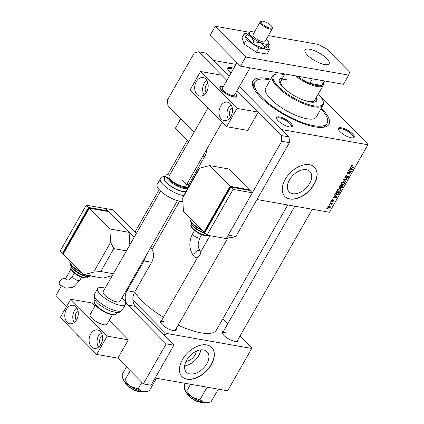 <?xml version="1.0" encoding="UTF-8"?>
<svg xmlns="http://www.w3.org/2000/svg" width="424" height="424" viewBox="0 0 424 424"><rect width="100%" height="100%" fill="white"/><g stroke="black" fill="none" stroke-linecap="round" stroke-linejoin="round"><path stroke-width="0.64" d="M196.365 351.189A9.222 5.793 -44.7 0 1 185.998 361.439M189.904 373.931A14.554 9.143 135.3 0 0 205.179 366.166A14.554 9.143 135.3 0 0 207.092 351.703A14.554 9.143 135.3 0 0 203.584 349.943A14.554 9.143 135.3 0 0 188.304 357.708A14.554 9.143 135.3 0 0 186.396 372.171A14.554 9.143 135.3 0 0 189.904 373.931M184.652 365.838A14.554 9.143 135.3 0 0 200.78 349.89M187.106 379.257A20.834 13.08 135.3 0 0 208.974 368.143A20.834 13.08 135.3 0 0 211.709 347.442A20.834 13.08 135.3 0 0 206.684 344.924A20.834 13.08 135.3 0 0 184.816 356.038A20.834 13.08 135.3 0 0 182.082 376.74A20.834 13.08 135.3 0 0 187.106 379.257M182.007 376.66A20.834 13.08 135.3 0 0 186.952 379.104A20.834 13.08 135.3 0 0 208.767 368.059A20.834 13.08 135.3 0 0 211.629 347.367M306.388 169.711A14.554 9.143 -44.7 0 1 309.896 171.471A14.554 9.143 -44.7 0 1 307.983 185.929A14.554 9.143 -44.7 0 1 292.708 193.694A14.554 9.143 -44.7 0 1 289.2 191.94A14.554 9.143 -44.7 0 1 291.108 177.476A14.554 9.143 -44.7 0 1 306.388 169.711M289.91 199.02A20.834 13.08 135.3 0 0 311.778 187.912A20.834 13.08 135.3 0 0 314.513 167.21A20.834 13.08 135.3 0 0 309.488 164.692A20.834 13.08 135.3 0 0 287.62 175.801A20.834 13.08 135.3 0 0 284.886 196.503A20.834 13.08 135.3 0 0 289.91 199.02M284.811 196.429A20.834 13.08 135.3 0 0 289.756 198.867A20.834 13.08 135.3 0 0 311.571 187.821A20.834 13.08 135.3 0 0 314.433 167.13M231.107 72.933A9.026 2.857 -150.3 0 1 227.73 69.101A9.026 2.857 -150.3 0 1 230.656 67.496A9.026 2.857 -150.3 0 1 233.693 68.402M233.248 69.181A8.332 2.639 29.7 0 0 230.709 68.45A8.332 2.639 29.7 0 0 228.032 68.932A8.332 2.639 29.7 0 0 227.921 69.547M341.373 127.799A9.026 2.857 -150.3 0 1 351.512 132.924A9.026 2.857 -150.3 0 1 353.234 137.837A9.026 2.857 -150.3 0 1 351.252 137.789A9.026 2.857 -150.3 0 1 338.447 129.405A9.026 2.857 -150.3 0 1 341.373 127.799M352.752 137.901A8.332 2.639 29.7 0 0 353.224 137.498A8.332 2.639 29.7 0 0 349.774 132.685A8.332 2.639 29.7 0 0 341.426 128.758A8.332 2.639 29.7 0 0 338.75 129.24A8.332 2.639 29.7 0 0 338.638 129.85M279.527 116.913A9.026 2.857 -150.3 0 1 289.661 122.038A9.026 2.857 -150.3 0 1 291.383 126.951A9.026 2.857 -150.3 0 1 289.406 126.903A9.026 2.857 -150.3 0 1 276.602 118.519A9.026 2.857 -150.3 0 1 279.527 116.913M290.901 127.015A8.332 2.639 29.7 0 0 291.378 126.606A8.332 2.639 29.7 0 0 287.923 121.799A8.332 2.639 29.7 0 0 279.58 117.867A8.332 2.639 29.7 0 0 276.899 118.349A8.332 2.639 29.7 0 0 276.793 118.964M176.061 328.775A9.026 2.857 -150.3 0 1 175.197 330.646A9.026 2.857 -150.3 0 1 173.22 330.598A9.026 2.857 -150.3 0 1 160.415 322.214A9.026 2.857 -150.3 0 1 161.586 320.518M174.72 330.709A8.332 2.639 29.7 0 0 175.192 330.301L228.388 237.037M237.912 339.661A9.026 2.857 -150.3 0 1 237.048 341.532A9.026 2.857 -150.3 0 1 235.071 341.484A9.026 2.857 -150.3 0 1 222.266 333.1A9.026 2.857 -150.3 0 1 223.437 331.404M236.566 341.596A8.332 2.639 29.7 0 0 237.043 341.188L312.292 209.26M321.403 108.125A43.746 13.849 -150.3 0 1 324.487 127.089A43.746 13.849 -150.3 0 1 314.894 126.85A43.746 13.849 -150.3 0 1 252.842 86.226A43.746 13.849 -150.3 0 1 267.014 78.435A43.746 13.849 -150.3 0 1 270.735 79.224M323.109 127.311A41.663 13.186 29.7 0 0 326.167 125.001L327.148 123.289A41.663 13.186 29.7 0 0 320.957 108.91M134.731 291.972A47.917 15.169 29.7 0 0 163.441 317.263M178.138 325.139A47.917 15.169 29.7 0 0 200.992 332.851A47.917 15.169 29.7 0 0 216.388 330.079L287.769 204.94M256.971 199.519L329.448 212.276L368.059 144.462L319.86 95.723M213.807 60.78L213.95 60.526L235.972 64.4M188.638 141.786L175.34 128.34L180.804 118.641M204.172 157.495L202.831 156.143M367.958 144.764L282.352 129.691L281.488 129.225L239.316 86.576L289.089 136.91L289.412 142.649L281.716 141.293L281.393 135.553L236.989 90.651L258.216 112.116L247.77 130.422L226.612 126.697L237.053 108.39L258.216 112.116M226.612 126.697L190.132 89.808L200.573 71.497L221.736 75.223L226.851 80.396L198.554 51.781L206.25 53.138L229.177 76.32L213.85 60.823L213.95 60.526M180.847 118.683L175.34 128.34M330.577 201.946L330.815 201.527L331.25 201.702L331.006 202.126L330.577 201.946M328.976 204.755L329.215 204.336L329.644 204.511L329.4 204.935L328.976 204.755M337.615 189.528L339.852 188.41L341.029 189.221L340.859 190.498L338.575 191.616L337.721 191.213L337.615 189.528M340.779 188.839L340.387 188.569M334.536 195.008L334.796 194.558L337.101 197.012L336.81 197.52L333.132 197.473L333.37 197.054L334.361 197.086L335.172 195.66L334.536 195.008M340.769 187.567L341.288 188.092L340.779 187.392L339.815 187.774L339.423 186.438L340.339 184.832L343.318 186.104L342.364 187.673L340.912 187.912M339.237 187.191L339.433 187.583M343.265 179.702L343.572 179.167L347.288 179.145L347.049 179.569L343.864 179.585L345.894 181.594L345.634 182.044L343.265 179.702M350.95 166.478L351.485 167.024L351.104 165.879L352.598 165.281L351.48 165.975L351.803 166.632L353.913 167.533L353.674 167.952L351.104 166.78M351.215 165.704L351.803 166.632M348.29 170.899L348.528 170.475L351.507 171.752L351.252 172.192L347.744 172.833L350.282 173.893L350.044 174.317L347.06 173.045L347.314 172.61L350.823 171.959L348.29 170.899M350.171 167.597L350.431 167.146L352.736 169.595L352.445 170.103L348.767 170.061L349.005 169.642L349.996 169.669L350.807 168.249L350.171 167.597M348.109 176.066L348.364 177.349L346.647 178.329L347.977 177.264L347.892 176.49L345.348 177.873L345.078 176.442L346.922 175.404L345.454 176.538L345.555 177.449L347.102 176.411L348.454 176.23M344.882 176.872L345.555 177.449M347.616 176.119L348.062 176.57L347.553 176.146M344.834 177.349L344.998 177.704M341.41 182.871L343.652 181.753L344.829 182.564L344.659 183.841L342.369 184.959L341.521 184.557L341.41 182.871M344.579 182.182L344.182 181.912M333.768 199.815L333.969 200.812L332.681 201.628L333.672 200.738L333.365 200.25L331.716 201.23L331.568 200.123L332.967 199.275L331.865 200.197L331.928 200.812L334.022 199.937M331.441 200.382L331.928 200.812M333.672 200.738L333.259 199.916M335.866 192.676L336.545 191.489L339.523 192.761L338.617 194.261L336.778 194.907L335.887 194.473L335.58 193.333L335.866 192.676M327.863 206.621L329.406 205.804L330.153 206.149L330.211 207.394L328.637 208.184L327.932 207.855L327.863 206.621M329.893 203.149L330.132 202.73L332.299 203.653L332.061 204.071L331.616 203.88L331.526 204.919L331.324 203.886L329.893 203.149M326.782 208.603L327.021 208.189L327.45 208.359L327.206 208.783L326.782 208.603M270.289 80.009A41.663 13.186 29.7 0 0 268.154 79.585A41.663 13.186 29.7 0 0 254.766 82.002L253.785 83.713A41.663 13.186 29.7 0 0 253.356 87.524M155.147 378.038L227.624 390.796L251.877 348.157L239.947 336.094M227.778 323.788L222.833 318.784M163.998 335.204L165.307 332.92L132.929 300.176M165.307 332.92L166.166 333.386L251.771 348.454M166.166 333.386L164.713 335.93M163.394 321.562A8.332 2.639 29.7 0 0 160.717 322.044A8.332 2.639 29.7 0 0 160.606 322.659M225.245 332.448A8.332 2.639 29.7 0 0 222.563 332.93A8.332 2.639 29.7 0 0 222.457 333.545M350.314 171.243L351.252 172.192M349.127 173.395L350.044 174.317M349.97 171.095L350.823 171.959M350.399 167.194L352.736 169.595M351.215 168.058L350.993 168.45M352.053 169.711L352.445 170.103M351.756 169.277L351.072 168.545L350.425 169.679L352.254 169.727L350.802 168.259M350.796 168.27L351.072 168.545M350.15 169.404L350.425 169.679M351.904 165.196L352.402 165.704M351.766 165.243L352.132 165.614M352.773 167.045L353.674 167.952M346.313 175.404L346.726 175.828M346.244 175.419L346.62 175.801M345.889 175.562L346.17 175.843M345.184 176.267L345.454 176.538M348.078 177.057L348.364 177.349M347.235 176.32L347.5 176.591M346.636 179.151L347.049 179.569M343.525 179.246L343.864 179.585M344.368 180.062L344.118 180.507L345.634 182.044M344.118 180.507L343.281 179.681M344.373 183.55L344.659 183.841M341.166 183.746L342.369 184.959M341.516 182.696L341.898 184.186L342.645 184.551L344.272 183.756L344.383 182.845L343.392 181.726M344.383 182.845L343.398 182.166L341.786 182.972M342.99 181.753L343.398 182.166M342.73 186.374L341.802 185.977L341.172 187.36L341.511 187.673L342.73 186.374L341.839 185.468M340.907 185.076L341.802 185.977M340.79 186.973L341.511 187.673M341.453 185.829L340.446 185.405L339.788 186.597L340.064 187.36L341.453 185.829L340.562 184.928M340.175 185.124L340.446 185.405M339.295 186.714L340.064 187.36M339.497 186.306L339.788 186.597M332.437 199.317L332.819 199.704M332.003 200.812L332.284 201.098M334.764 194.605L337.101 197.012M335.58 195.475L335.358 195.867M336.418 197.123L336.81 197.52M336.121 196.688L335.437 195.957L334.79 197.096L336.619 197.144L335.437 195.957M334.515 196.816L334.79 197.096M335.532 193.646L336.778 194.907M338.935 193.031L336.651 192.061L336.264 194.123L337.038 194.494L338.23 194.155L338.935 193.031L338.039 192.13M336.375 191.781L336.651 192.061M336.073 192.316L336.343 192.597M340.573 190.206L340.859 190.498M337.371 190.403L338.575 191.616M337.721 189.358L338.103 190.842L338.845 191.208L340.472 190.418L340.583 189.502L339.592 188.383M340.583 189.502L339.598 188.823L337.992 189.629M339.195 188.415L339.598 188.823M327.683 207.225L328.637 208.184M329.914 207.325L329.846 206.541L329.204 206.223L328.165 206.679L328.277 207.469L328.876 207.771L329.914 207.325M328.817 205.836L329.204 206.223M329.066 204.596L329.4 204.935M331.165 203.165L332.061 204.071M330.725 202.979L331.616 203.88M330.095 202.338L330.259 203.112M331.489 204.357L331.78 204.649M330.667 201.787L331.006 202.126M326.872 208.444L327.206 208.783M298.215 76.32L299.779 77.899A18.751 5.936 29.7 0 0 309.79 83.353A18.751 5.936 29.7 0 0 316.882 85.553A18.751 5.936 29.7 0 0 321.689 85.447A18.751 5.936 29.7 0 0 322.908 84.466L324.879 81.011M323.39 83.623A19.446 6.153 -150.3 0 1 323.183 85.383A19.446 6.153 -150.3 0 1 316.935 86.512A19.446 6.153 -150.3 0 1 295.555 75.854M312.382 78.811L309.79 83.353L321.689 85.447L324.281 80.91M297.394 76.177A18.751 5.936 29.7 0 0 299.779 77.899L300.457 76.712M282.697 77.883A21.529 6.816 29.7 0 0 279.437 79.389A21.529 6.816 29.7 0 0 288.362 91.817A21.529 6.816 29.7 0 0 309.918 101.967A21.529 6.816 29.7 0 0 316.834 100.721A21.529 6.816 29.7 0 0 316.474 97.149M316.649 100.992A21.529 6.816 29.7 0 0 316.145 97.721M284.509 74.703A28.472 9.01 29.7 0 0 282.554 74.301A28.472 9.01 29.7 0 0 276.31 74.147A28.472 9.01 29.7 0 0 281.743 89.65A28.472 9.01 29.7 0 0 313.718 105.809A28.472 9.01 29.7 0 0 322.94 100.742A28.472 9.01 29.7 0 0 318.286 93.969M322.94 100.742L323.215 101.575A29.166 9.233 -150.3 0 1 323.141 105.078A29.166 9.233 -150.3 0 1 313.771 106.769A29.166 9.233 -150.3 0 1 284.568 93.015A29.166 9.233 -150.3 0 1 272.473 76.177A29.166 9.233 -150.3 0 1 275.452 74.327L276.31 74.147M272.473 76.177L265.62 88.192A29.166 9.233 29.7 0 0 277.709 105.03A29.166 9.233 29.7 0 0 306.918 118.784A29.166 9.233 29.7 0 0 316.288 117.093L323.141 105.078M254.766 82.002A41.663 13.186 29.7 0 0 272.033 106.053A41.663 13.186 29.7 0 0 313.755 125.7A41.663 13.186 29.7 0 0 327.148 123.289M323.183 85.383L314.698 100.26A19.446 6.153 -150.3 0 1 308.449 101.389A19.446 6.153 -150.3 0 1 288.977 92.22A19.446 6.153 -150.3 0 1 280.921 80.995A19.446 6.153 -150.3 0 1 287.17 79.866M282.368 78.456A21.529 6.816 29.7 0 0 279.294 79.686M156.149 378.213L156.35 378.441L149.243 390.901L147.054 391.485L142.639 391.697A13.976 4.426 29.7 0 0 145.702 391.776L146.964 391.506M141.817 382.358L138.065 388.93L130.433 386.354L124.831 380.217L122.785 378.621L122.769 373.464L126.522 366.887M122.817 378.717L122.785 378.621A13.976 4.426 29.7 0 0 122.817 378.717A13.976 4.426 29.7 0 0 130.433 386.354A13.976 4.426 -150.3 0 0 142.639 391.697L138.065 388.93M130.269 370.677L124.831 380.217M218 389.105L218.196 389.327L211.094 401.788L208.905 402.371L204.49 402.583L199.916 399.821L207.023 387.361L207.421 387.239M185.203 383.328L184.62 384.351L184.631 389.508L186.677 391.103L190.572 384.276M199.916 399.821L192.279 397.24A13.976 4.426 29.7 0 1 184.663 389.603L184.631 389.508M208.815 402.392L207.553 402.662A13.976 4.426 29.7 0 1 204.49 402.583A13.976 4.426 29.7 0 1 192.279 397.24L186.677 391.103M94.928 306.07L91.844 302.948L70.681 299.222L60.24 317.534L96.72 354.422L117.877 358.148L143.339 383.895L166.187 343.843L127.804 305.031A10.415 7.404 100 0 1 126.999 290.684L134.694 292.041L151.665 262.286L143.969 260.93A10.415 7.404 -80 0 0 145.543 256.584M126.999 290.684L143.969 260.93M134.095 237.408L105.55 208.544L113.245 209.896L136.417 233.333M150.509 247.876L150.864 247.939L150.615 247.69M70.988 269.134L65.444 278.854M61.252 286.205L55.941 295.512L66.632 306.324M143.339 383.895L151.034 385.252L173.877 345.2L135.5 306.388L127.804 305.031M166.187 343.843L173.877 345.2M150.864 247.939A10.415 7.404 100 0 1 151.665 262.286M134.694 292.041A10.415 7.404 -80 0 0 135.5 306.388M206.594 149.545A10.415 7.404 100 0 1 204.781 156.419L188.214 185.474M281.716 141.293L228.192 235.129L235.887 236.486L231.652 237.61L227.222 236.831M235.887 236.486L289.412 142.649M281.393 135.553L289.089 136.91M198.554 51.781L194.319 52.91L167.554 99.831L167.877 105.565L194.144 132.129M324.662 64.554A13.886 4.394 29.7 0 0 329.13 63.748A13.886 4.394 29.7 0 0 323.369 55.735A13.886 4.394 29.7 0 0 309.467 49.184A13.886 4.394 29.7 0 0 304.999 49.99A13.886 4.394 29.7 0 0 310.76 58.003A13.886 4.394 29.7 0 0 324.662 64.554M249.455 32.272L215.297 26.261L245.697 57.002L348.618 75.117L349.625 72.122L326.825 49.067L318.217 44.377L268.387 35.605M215.297 26.261L210.076 35.415L240.472 66.155L343.392 84.275L348.618 75.117M245.697 57.002L240.472 66.155M230.534 117.151A5.904 4.198 100 0 1 230.508 109.535A5.904 4.198 100 0 1 232.214 107.617M207.893 83.025A5.904 4.198 -80 0 0 206.186 84.943A5.904 4.198 -80 0 0 206.212 92.559M196.301 81.615A9.376 6.667 -80 0 0 199.81 96.036A9.376 6.667 -80 0 0 206.562 91.992A9.376 6.667 -80 0 0 203.059 77.571A9.376 6.667 -80 0 0 196.301 81.615M206.716 80.173A9.376 6.667 -80 0 0 204.288 83.019A9.376 6.667 -80 0 0 204.135 94.833M220.623 106.207A9.376 6.667 -80 0 0 224.126 120.628A9.376 6.667 -80 0 0 230.884 116.584A9.376 6.667 -80 0 0 227.375 102.163A9.376 6.667 -80 0 0 220.623 106.207M231.032 104.77A9.376 6.667 -80 0 0 228.605 107.611A9.376 6.667 -80 0 0 228.457 119.425M223.469 86.326A9.72 3.079 29.7 0 0 223.114 86.258A9.72 3.079 29.7 0 0 219.987 86.819A9.72 3.079 29.7 0 0 224.02 92.432A9.72 3.079 29.7 0 0 233.751 97.017A9.72 3.079 29.7 0 0 236.878 96.455A9.72 3.079 29.7 0 0 235.532 93.206M200.573 71.497L237.053 108.39M269.293 24.062A6.249 1.977 29.7 0 0 261.825 21.2A6.249 1.977 29.7 0 0 263.94 25.323A6.249 1.977 29.7 0 0 269.791 28.101A6.249 1.977 29.7 0 0 272.06 27.041A6.249 1.977 29.7 0 0 269.293 24.062M272.06 27.041L272.341 27.873A6.943 2.2 -150.3 0 1 272.325 28.705A6.943 2.2 -150.3 0 1 263.32 25.965A6.943 2.2 -150.3 0 1 260.262 21.825A6.943 2.2 -150.3 0 1 260.967 21.386L261.825 21.2M223.374 86.491A9.307 2.947 29.7 0 0 221.302 86.438A9.307 2.947 29.7 0 0 224.45 92.575A9.307 2.947 29.7 0 0 233.158 96.714A9.307 2.947 29.7 0 0 236.539 95.13A9.307 2.947 29.7 0 0 235.437 93.375M219.908 87A9.72 3.079 -150.3 0 1 220.787 86.549L221.302 86.438M236.984 62.63L222.399 88.197A6.943 2.2 29.7 0 0 225.462 92.337A6.943 2.2 29.7 0 0 234.467 95.077L250.006 67.835M236.539 95.13L236.709 95.628A9.72 3.079 -150.3 0 1 236.762 96.614M100.642 344.882A5.904 4.198 100 0 1 100.615 337.26A5.904 4.198 100 0 1 102.322 335.342M78 310.75A5.904 4.198 -80 0 0 76.293 312.668A5.904 4.198 -80 0 0 76.32 320.284M66.409 309.34A9.376 6.667 -80 0 0 69.918 323.761A9.376 6.667 -80 0 0 76.67 319.717A9.376 6.667 -80 0 0 73.167 305.296A9.376 6.667 -80 0 0 66.409 309.34M76.823 307.904A9.376 6.667 -80 0 0 74.396 310.744A9.376 6.667 -80 0 0 74.242 322.558M90.731 333.932A9.376 6.667 -80 0 0 94.234 348.353A9.376 6.667 -80 0 0 100.992 344.309A9.376 6.667 -80 0 0 97.483 329.888A9.376 6.667 -80 0 0 90.731 333.932M101.14 332.496A9.376 6.667 -80 0 0 98.713 335.336A9.376 6.667 -80 0 0 98.564 347.15M93.222 313.983A9.72 3.079 29.7 0 0 90.095 314.544A9.72 3.079 29.7 0 0 94.128 320.157A9.72 3.079 29.7 0 0 103.859 324.742A9.72 3.079 29.7 0 0 106.986 324.18L112.36 314.756M117.877 358.148L128.324 339.841L109.127 320.427M96.72 354.422L107.161 336.115L128.324 339.841M70.681 299.222L107.161 336.115M247.621 33.957L244.463 33.401L242.046 37.635L243.991 44.006L256.488 52.237L267.035 54.092L269.452 49.857L268.344 46.216M244.463 33.401L246.408 39.771L243.991 44.006M246.408 39.771L258.9 48.002L256.488 52.237M258.9 48.002L269.452 49.857M254.374 32.139A11.109 3.519 29.7 0 0 252.964 31.821A11.109 3.519 29.7 0 0 250.271 31.826A11.109 3.519 29.7 0 0 249.932 31.964L246.879 34.752L245.75 36.724L252.773 43.826L263.977 48.728L268.164 46.534L269.288 44.557L268.159 43.969A11.109 3.519 29.7 0 0 268.8 42.395A11.109 3.519 29.7 0 0 266.738 39.321A11.109 3.519 29.7 0 0 266.436 39.024M250.271 31.826L249.932 31.964A11.109 3.519 29.7 0 0 251.353 36.612L253.897 41.849L252.773 43.826M255.248 34.127A6.943 2.2 29.7 0 0 253.017 34.524A6.943 2.2 29.7 0 0 255.895 38.536A6.943 2.2 29.7 0 0 262.848 41.812A6.943 2.2 29.7 0 0 265.079 41.409L272.325 28.705M246.879 34.752L251.353 36.612A11.109 3.519 29.7 0 0 260.463 42.612L265.106 46.757L263.977 48.728M253.897 41.849L260.463 42.612A11.109 3.519 29.7 0 0 268.159 43.969L265.106 46.757M268.8 42.395L269.288 44.557M195.358 257.341A4.166 2.618 -44.7 0 1 194.356 256.838A4.166 2.618 -44.7 0 1 194.902 252.699A4.166 2.618 -44.7 0 1 199.275 250.478A4.166 2.618 -44.7 0 1 200.282 250.982A4.166 2.618 -44.7 0 1 199.736 255.121A4.166 2.618 -44.7 0 1 195.358 257.341M183.438 211.353L203.96 232.103L230.068 186.327L249.307 189.714L228.785 168.964L209.546 165.577L199.656 168.206L182.686 197.96L183.438 211.353M248.973 190.291L249.307 189.714M203.96 232.103L205.046 232.294M248.501 190.206L230.221 186.984L204.766 231.615L205.19 232.045M182.686 197.96L185.251 192.729L198.305 169.844L199.656 168.206M230.068 186.327L209.546 165.577M230.645 187.413L230.221 186.984M252.344 192.788L250.065 190.482L230.826 187.095L204.718 232.871L206.997 235.177L226.236 238.564L252.344 192.788L233.105 189.401L230.826 187.095M233.105 189.401L206.997 235.177M65.635 279.019A4.166 2.618 135.3 0 0 64.628 278.515A4.166 2.618 135.3 0 0 60.256 280.741A4.166 2.618 135.3 0 0 59.71 284.88L65.863 288.177L72.149 287.456L74.354 286.295L79.723 280.439A4.166 1.32 29.7 0 1 78.382 280.683A4.166 1.32 29.7 0 1 73.214 277.868A4.166 1.32 29.7 0 1 72.483 276.31C70.713 279.061 68.99 280.28 67.31 279.973L65.635 279.019M112.27 275.674L103 278.139L83.761 274.757L63.24 254.003L89.347 208.232L109.869 228.981L110.622 242.369L113.828 248.618L100.774 271.503L93.651 272.123L83.761 274.757M109.869 228.981L129.108 232.368L108.586 211.618L89.347 208.232M126.437 250.838L113.828 248.618M113.383 273.724L100.774 271.503M129.108 232.368L129.813 244.918M93.651 272.123L110.622 242.369M63.711 253.176L63.287 252.746L88.743 208.12L107.028 211.343M88.743 208.12L89.167 208.55M63.568 253.425L62.482 253.234L60.203 250.929L86.311 205.158L88.59 207.463L107.829 210.85L107.5 211.428M86.311 205.158L105.55 208.544L107.829 210.85M62.482 253.234L88.59 207.463M177.449 200.642L120.04 301.294A9.72 3.079 -150.3 0 1 116.913 301.856A9.72 3.079 -150.3 0 1 107.182 297.272A9.72 3.079 -150.3 0 1 103.149 291.659A9.72 3.079 -150.3 0 1 106.276 291.097M122.027 297.807A15.974 5.056 -150.3 0 1 125.467 304.39A15.974 5.056 -150.3 0 1 120.337 305.312A15.974 5.056 -150.3 0 1 104.341 297.781A15.974 5.056 -150.3 0 1 97.721 288.564A15.974 5.056 -150.3 0 1 102.857 287.636A15.974 5.056 -150.3 0 1 105.136 288.177M207.988 107.866L169.075 176.082A9.72 3.079 29.7 0 0 173.331 181.854A9.72 3.079 29.7 0 0 185.966 185.712A9.72 3.079 29.7 0 0 181.711 179.935M187.837 188.198A12.709 4.023 -150.3 0 1 171.715 182.723A12.709 4.023 -150.3 0 1 166.155 175.17L164.523 178.032A12.709 4.023 29.7 0 0 170.082 185.585A12.709 4.023 29.7 0 0 186.205 191.06M183.852 195.586A15.974 5.056 -150.3 0 1 167.369 188.192A15.974 5.056 -150.3 0 1 160.383 178.705L157.119 184.424A15.974 5.056 29.7 0 0 164.109 193.916A15.974 5.056 29.7 0 0 182.877 201.326M349.355 172.192L349.673 172.515M348.215 172.425L348.523 172.738M349.175 170.755L350.097 171.688M346.466 176.967L346.742 177.248M344.389 179.161L344.823 179.601M342.459 186.852L342.735 187.127M341.14 186.38L341.415 186.655M339.73 185.903L340 186.184M338.681 193.482L338.951 193.757M330.068 202.842L330.752 203.536M79.696 337.213A10.001 3.164 -150.3 0 1 76.638 334.117M124.709 381.627A10.415 3.297 29.7 0 0 132.246 388.771A10.415 3.297 29.7 0 0 142.236 391.622M141.589 391.776A10.001 3.164 -150.3 0 1 132.118 389.004A10.001 3.164 -150.3 0 1 124.905 382.257M186.56 392.513A10.415 3.297 29.7 0 0 197.059 401.152A10.415 3.297 29.7 0 0 204.082 402.509M196.81 401.321A10.001 3.164 -150.3 0 1 186.756 393.143M194.505 230.46L192.682 233.661A4.166 1.32 29.7 0 0 193.413 235.214A4.166 1.32 29.7 0 0 198.58 238.028A4.166 1.32 29.7 0 0 199.916 237.79C197.536 243.344 197.658 247.743 200.282 250.982M202.672 230.804L196.603 227.259L192.602 223.909L190.816 221.704L190.032 219.775L190.27 218.259A13.886 4.394 29.7 0 0 201.649 229.766M191.24 222.324A11.109 3.519 29.7 0 0 204.834 232.988M207.378 235.241L204.548 235.394C197.446 234.552 188.447 225.43 191.282 224.895A9.72 3.079 29.7 0 0 195.31 230.508A9.72 3.079 29.7 0 0 205.046 235.092A9.72 3.079 29.7 0 0 207.007 235.177M71.047 264.979A11.109 3.519 29.7 0 0 76.304 271.36A11.109 3.519 29.7 0 0 86.915 276.225A11.109 3.519 29.7 0 0 90.206 275.907M84.848 277.746A9.72 3.079 29.7 0 0 87.975 277.185C88.298 277.794 87.09 278.086 84.35 278.049C80.29 277.111 76.521 275.102 73.05 272.017C70.856 269.33 70.198 267.841 71.084 267.549A9.72 3.079 29.7 0 0 75.117 273.162A9.72 3.079 29.7 0 0 84.848 277.746M82.479 273.454L75.287 269.086L72.414 266.574L70.612 264.343L69.833 262.44L70.071 260.914A13.886 4.394 29.7 0 0 81.45 272.42M122.207 310.108C120.538 312.35 118.163 313.06 115.068 312.234C108.38 310.659 105.184 308.492 101.569 306.144C95.813 302.662 93.444 298.708 94.457 294.283A15.974 5.056 29.7 0 0 101.082 303.505A15.974 5.056 29.7 0 0 117.072 311.036A15.974 5.056 29.7 0 0 122.207 310.108L125.467 304.39M116.43 313.643C115.196 314.831 113.669 315.175 111.846 314.677C104.193 313.474 91.658 304.252 94.356 301.051A12.709 4.023 29.7 0 0 99.624 308.386A12.709 4.023 29.7 0 0 112.349 314.38A12.709 4.023 29.7 0 0 116.43 313.643L117.114 312.451M165.079 177.057A13.192 4.176 29.7 0 0 169.876 185.633A13.192 4.176 29.7 0 0 185.866 191.659M170.183 174.137A12.015 3.8 29.7 0 0 172.34 182.082A12.015 3.8 29.7 0 0 184.785 187.647A12.015 3.8 29.7 0 0 187.074 183.772M179.606 201.156L152.036 249.487M351.48 166.447L351.04 166.001M341.898 184.186L341.188 183.47M341.267 187.556L340.748 187.026M333.693 200.298L333.296 199.895M336.264 194.123L335.559 193.413M338.103 190.842L337.393 190.127M329.846 206.541L329.098 205.783M328.277 207.469L327.736 206.917M331.324 203.886L330.211 202.762M284.923 73.977L280.921 80.995M135.049 231.949L159.196 189.613M168.084 174.031L187.27 140.402M76.41 333.889L79.834 337.35M209.965 235.696L200.748 251.861M197.997 256.684L160.717 322.044M124.64 381.542L126.76 385.087L132.028 388.978L138.076 391.58L142.342 391.644M222.563 332.93L294.855 206.191M204.193 402.53L196.837 401.358L189.65 396.928L186.486 392.433M260.262 21.825L253.017 34.524M90.095 314.544L95.469 305.126M103.149 291.659L160.564 191.007M185.966 185.712L222.181 122.218M192.682 233.661C188.404 242.343 188.961 250.07 194.356 256.838M191.219 222.298L191.203 223.379L191.929 224.969L193.429 226.75L196.551 229.31L202.264 232.495L205.454 233.619M191.282 224.895L191.579 224.381M201.739 234.589L199.916 237.79M81.546 277.243L79.723 280.439M90.439 275.929L87.916 275.489M90.487 275.584C91.001 276.178 89.644 276.49 86.417 276.528C79.134 275.356 68.423 266.712 71.184 264.571M87.975 277.185L88.272 276.665M71.084 267.549L71.38 267.035M74.306 273.114L72.483 276.31M94.356 301.051L95.04 299.858M94.457 294.283L97.721 288.564M188.463 187.095L188.447 186.263L187.117 183.693M170.231 174.057L167.342 174.222L166.155 175.17M165.477 176.368L162.641 176.803L160.383 178.705"/></g></svg>
